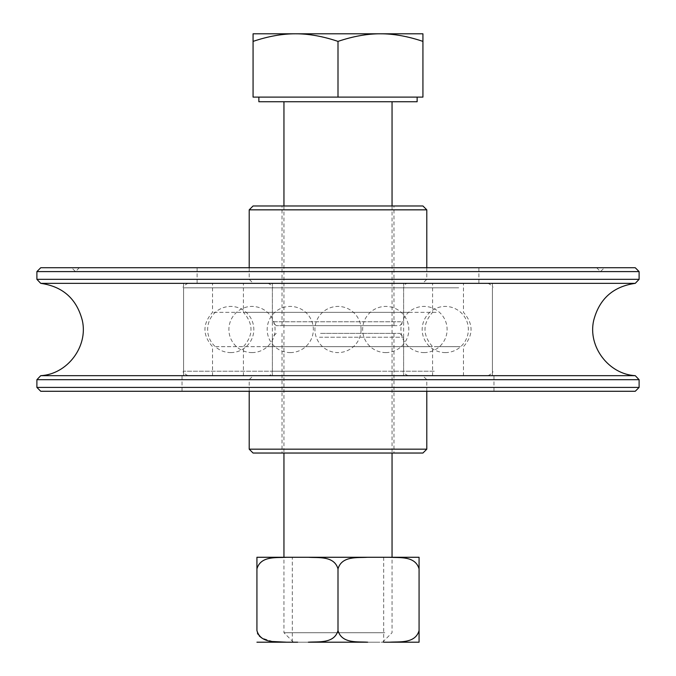 <?xml version="1.0" encoding="UTF-8"?>
<svg xmlns="http://www.w3.org/2000/svg" width="676" height="676" viewBox="0 0 676 676"><rect width="100%" height="100%" fill="white"/><g stroke="black" fill="none" stroke-linecap="round" stroke-linejoin="round"><path stroke-width="0.51" stroke-dasharray="3.38 2.54" d="M437.448 271.6L75.492 271.6L437.448 271.6M435.986 267.738L79.354 267.738L435.986 267.738M438.91 267.738L71.631 267.738L438.91 267.738M40.746 267.738L635.254 267.738M36.893 387.416L639.107 387.416M635.254 391.277L40.746 391.277M639.107 379.692L36.893 379.692M193.666 391.277L493.962 391.277L193.666 391.277M639.107 271.6L36.893 271.6M207.6 267.738L478.904 267.738L207.6 267.738M36.893 279.323L639.107 279.323M635.263 283.345L40.737 283.345M40.737 375.67L635.263 375.67M195.094 283.185L492.415 283.185L195.094 283.185M207.6 283.185L478.904 283.185L207.6 283.185M195.094 375.831L492.415 375.831L195.094 375.831M193.666 375.831L493.962 375.831L193.666 375.831M253.069 205.977L422.931 205.977M426.793 209.839L249.207 209.839M422.804 279.323L249.207 279.323L422.804 279.323M391.463 205.977L282.027 205.977L391.463 205.977M419.12 283.185L253.069 283.185L419.12 283.185M400.682 283.185L272.377 283.185L400.682 283.185M400.682 321.784L272.377 321.784L400.682 321.784M396.998 325.646L276.23 325.646L396.998 325.646M391.463 325.646L282.027 325.646L391.463 325.646M422.931 453.038L253.069 453.038M249.207 449.177L426.793 449.177M312.912 379.692L426.793 379.692L312.912 379.692M322.182 453.038L393.973 453.038L322.182 453.038M314.002 375.831L422.931 375.831L314.002 375.831M319.452 375.831L403.623 375.831L319.452 375.831M319.452 337.231L403.623 337.231L319.452 337.231M320.542 333.369L399.769 333.369L320.542 333.369M322.182 333.369L393.973 333.369L322.182 333.369M376.6 642.2L293.426 642.2L376.6 642.2M384.805 632.728L283.954 632.728L384.805 632.728M291.195 101.746L392.046 101.746L291.195 101.746M380.461 33.8C393.584 33.749 407.738 36.276 422.931 41.388L422.931 33.8L295.539 33.8C308.653 33.749 322.807 36.276 338 41.388C353.193 36.276 367.347 33.749 380.461 33.8M253.069 41.388C268.262 36.276 282.416 33.749 295.539 33.8L253.069 33.8L253.069 97.107L338 97.107L338 41.388M338 97.107L422.931 97.107L422.931 41.388M269.462 97.107L417.134 97.107L269.462 97.107M258.866 101.746L417.134 101.746M382.574 642.2L392.046 632.728L392.046 557.269L389.368 557.269C399.305 557.979 415.199 555.604 419.069 568.854L419.069 630.615C415.199 643.873 399.305 641.49 389.368 642.2L419.069 642.2M338 568.854C341.87 555.604 357.765 557.979 367.693 557.269L308.307 557.269C318.235 557.979 334.13 555.604 338 568.854L338 630.615C334.13 643.873 318.235 641.49 308.307 642.2L367.693 642.2C357.765 641.49 341.87 643.873 338 630.615M257.463 633.251L256.931 630.615L256.931 568.854C260.801 555.604 276.695 557.979 286.632 557.269L256.931 557.269M272.732 641.516L261.815 638.026M259.339 636.048L257.919 634.181M256.931 642.2L389.368 642.2M367.693 557.269L389.368 557.269M286.632 557.269L308.307 557.269M297.66 557.269L383.689 557.269L297.66 557.269M383.689 557.269L383.689 642.2L297.66 642.2M361.085 329.508A23.085 23.085 0 0 1 338 352.593A23.085 23.085 0 0 1 314.915 329.508A23.085 23.085 0 0 1 338 306.422A23.085 23.085 0 0 1 361.085 329.508M264.062 346.661L411.938 346.661L264.062 346.661M411.938 375.831L243.428 375.831L411.938 375.831M430.198 346.661L411.938 346.661L430.198 346.661M411.938 283.185L243.428 283.185L411.938 283.185M411.938 312.354L243.428 312.354L411.938 312.354M381.805 375.831L267.738 375.831L381.805 375.831M381.805 283.185L267.738 283.185L381.805 283.185M436.096 312.354L212.526 312.354L436.096 312.354M436.096 283.185L212.526 283.185L436.096 283.185M215.678 346.661L436.096 346.661L215.678 346.661M436.096 375.831L212.526 375.831L436.096 375.831M460.322 346.661L436.096 346.661L460.322 346.661M431.389 375.831L188.215 375.831L431.389 375.831M431.389 283.185L188.215 283.185L431.389 283.185M378.915 371.2L272.377 371.2L378.915 371.2M389.308 287.815L272.377 287.815L389.308 287.815M434.279 371.2L183.585 371.2L434.279 371.2M458.725 287.815L183.585 287.815L458.725 287.815M79.354 267.738L75.492 271.6L71.631 267.738M596.646 267.738L600.508 271.6L604.369 267.738M183.585 283.185L183.585 375.831M492.415 283.185L492.415 375.831M182.038 375.831L182.038 391.277M493.962 375.831L493.962 391.277M197.096 267.738L197.096 283.185M478.904 267.738L478.904 283.185M249.207 267.738L249.207 279.323L253.069 283.185M426.793 267.738L426.793 279.323L422.931 283.185M399.769 325.646L403.623 321.784L403.623 283.185M276.23 325.646L272.377 321.784L272.377 283.185M393.973 325.646L393.973 205.977M282.027 325.646L282.027 205.977M426.793 391.277L426.793 379.692L422.931 375.831M249.207 391.277L249.207 379.692L253.069 375.831M276.23 333.369L272.377 337.231L272.377 375.831M399.769 333.369L403.623 337.231L403.623 375.831M282.027 333.369L282.027 453.038M393.973 333.369L393.973 453.038M293.426 642.2L283.954 632.728L283.954 557.269M283.954 205.977L283.954 453.038M392.046 205.977L392.046 453.038M292.311 642.2L292.311 557.269M230.736 352.593A23.085 23.085 0 0 0 250.728 317.965A23.085 23.085 0 0 0 210.743 317.965A23.085 23.085 0 0 0 230.736 352.593M424.021 352.593A23.085 23.085 0 0 0 444.014 317.965A23.085 23.085 0 0 0 404.028 317.965A23.085 23.085 0 0 0 424.021 352.593M445.264 352.593A23.085 23.085 0 0 0 465.257 317.965A23.085 23.085 0 0 0 425.272 317.965A23.085 23.085 0 0 0 445.264 352.593M251.979 352.593A23.085 23.085 0 0 0 271.972 317.965A23.085 23.085 0 0 0 231.986 317.965A23.085 23.085 0 0 0 251.979 352.593M385.734 352.593A23.085 23.085 0 0 0 405.727 317.965A23.085 23.085 0 0 0 365.741 317.965A23.085 23.085 0 0 0 385.734 352.593M432.572 375.831L432.572 346.661C422.475 335.228 422.475 323.787 432.572 312.354L432.572 283.185M243.428 375.831L243.428 346.661C253.525 335.22 253.525 323.787 243.428 312.354L243.428 283.185M408.262 283.185C405.448 283.455 403.902 285.002 403.623 287.815L403.623 371.2C402.305 371.969 403.851 373.515 408.262 375.831M267.738 283.185C271.71 285.035 273.256 286.582 272.377 287.815L272.377 371.2C272.098 374.014 270.552 375.56 267.738 375.831M290.266 352.593A23.085 23.085 0 0 0 310.259 317.965A23.085 23.085 0 0 0 270.273 317.965A23.085 23.085 0 0 0 290.266 352.593M463.474 375.831L463.474 346.661C473.563 335.22 473.563 323.787 463.474 312.354L463.474 283.185M212.526 375.831L212.526 346.661C202.437 335.228 202.437 323.787 212.526 312.354L212.526 283.185M188.215 283.185C183.804 285.517 182.258 287.063 183.585 287.815L183.585 371.2C182.266 371.969 183.813 373.515 188.215 375.831M487.785 283.185C492.196 285.517 493.742 287.063 492.415 287.815L492.415 371.2C493.742 371.952 492.196 373.498 487.785 375.831"/><path stroke-width="1.01" d="M639.107 271.6L635.254 267.738L40.746 267.738L36.893 271.6L639.107 271.6L639.107 279.323L36.893 279.323L36.893 271.6M639.107 387.416L36.893 387.416L40.746 391.277L635.254 391.277L639.107 387.416L639.107 379.692L36.893 379.692L36.893 387.416M36.893 279.323L40.737 283.345L635.263 283.345L639.107 279.323M635.263 283.345C613.107 286.506 599.232 298.927 593.646 320.601C587.74 346.594 608.637 374.259 635.263 375.67L40.737 375.67L36.893 379.692M426.793 209.839L422.931 205.977L253.069 205.977L249.207 209.839L426.793 209.839L426.793 267.738M249.207 449.177L253.069 453.038L422.931 453.038L426.793 449.177L249.207 449.177L249.207 391.277M422.931 33.8L422.931 41.388C407.738 36.276 393.584 33.749 380.461 33.8L422.931 33.8M338 41.388C322.807 36.276 308.653 33.749 295.539 33.8L380.461 33.8C367.347 33.749 353.193 36.276 338 41.388L338 97.107L253.069 97.107L253.069 33.8L295.539 33.8C282.416 33.749 268.262 36.276 253.069 41.388M338 97.107L422.931 97.107L422.931 41.388M417.134 97.107L417.134 101.746L258.866 101.746L258.866 97.107M419.069 642.2L419.069 630.615L419.069 642.2L389.368 642.2C399.305 641.49 415.199 643.873 419.069 630.615L419.069 568.854C415.199 555.604 399.305 557.979 389.368 557.269L419.069 557.269L419.069 568.854L419.069 557.269L392.046 557.269L392.046 453.038M256.931 557.269L256.931 568.854L256.931 557.269L286.632 557.269C276.695 558.021 260.801 555.545 256.931 568.854L256.931 630.615C260.801 643.924 276.695 641.448 286.632 642.2L272.732 641.516M367.693 557.269C357.765 557.979 341.87 555.604 338 568.854C334.13 555.545 318.244 558.021 308.307 557.269L389.368 557.269M338 630.615C341.87 643.873 357.765 641.49 367.693 642.2L308.307 642.2C318.244 641.448 334.13 643.924 338 630.615L338 568.854M261.815 638.026L259.339 636.048M257.919 634.181L257.463 633.251M297.66 642.2L256.931 642.2M308.307 557.269L286.632 557.269M389.368 642.2L383.689 642.2M635.263 375.67L639.107 379.692M40.737 283.345C62.893 286.506 76.768 298.927 82.354 320.601C88.26 346.594 67.363 374.259 40.737 375.67M249.207 209.839L249.207 267.738M426.793 449.177L426.793 391.277M283.954 101.746L283.954 205.977M283.954 453.038L283.954 557.269M392.046 101.746L392.046 205.977"/></g></svg>
